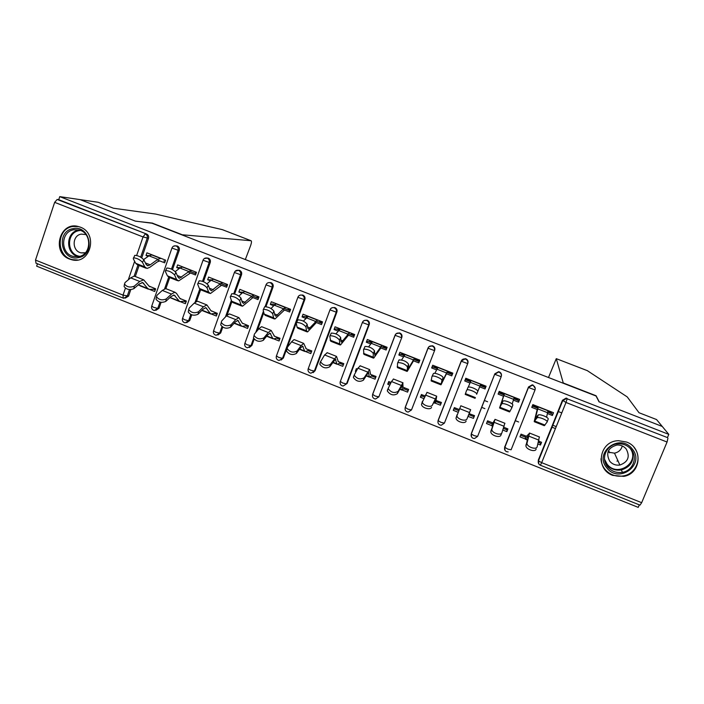 <?xml version="1.0" encoding="UTF-8"?>
<svg xmlns="http://www.w3.org/2000/svg" width="704" height="704" viewBox="0 0 704 704"><rect width="100%" height="100%" fill="white"/><g stroke="black" fill="none" stroke-linecap="round" stroke-linejoin="round"><path stroke-width="1.06" d="M69.555 259.063L71.958 259.802C90.473 264.81 98.56 233.42 80.274 227.146L78.566 226.591C59.778 220.766 51.031 252.63 69.555 259.063M612.744 475.385L623.762 476.379C641.194 473.713 643.342 447.762 626.542 442.042L618.587 440.704C599.289 440.678 594.572 469.119 612.744 475.385M37.453 263.745L36.652 266.156L638.238 507.373L639.294 504.847M155.258 289.925L153.454 289.203M195.976 273.724L189.42 271.146M180.462 267.617L176.713 267.573L179.194 268.55M185.97 302.139L183.841 301.294M227.084 285.965L220.66 283.43M211.622 279.875L207.662 279.761L210.426 280.852M216.929 314.459L214.474 313.482M258.456 298.311L252.155 295.83M243.038 292.239L238.867 292.046L241.93 293.251M248.151 326.876L245.362 325.767M290.092 310.754L283.914 308.326M274.718 304.709L273.011 304.04L270.336 304.436L273.689 305.756M279.629 339.398L276.496 338.149M321.983 323.303L315.938 320.927M306.671 317.284L304.418 316.395L302.06 316.923L305.712 318.366M311.362 352.018L307.886 350.636M354.147 335.966L348.234 333.634M338.888 329.956L336.09 328.856L334.048 329.525L338.008 331.082M343.367 364.751L339.53 363.229M386.575 348.726L380.794 346.447M371.378 342.742L368.025 341.422L366.309 342.223L370.577 343.904M375.637 377.59L371.448 375.918M419.285 361.601L413.644 359.374M404.14 355.634L400.215 354.094L398.842 355.027L403.427 356.831M408.179 390.535L403.621 388.722M390.447 383.478L389.206 382.985L387.728 384.226L389.62 384.982M452.267 374.572L446.767 372.407M437.184 368.641L432.687 366.872L431.649 367.946L436.55 369.882M440.994 403.586L436.075 401.632M424.442 397.003L421.511 395.842L420.367 397.223L423.702 398.552M469.964 383.029L464.737 380.97L465.802 378.242L486.103 386.223L485.021 388.96L485.496 387.649L480.172 385.554M470.501 381.753L465.423 379.755L464.737 380.97M460.847 405.777L456.922 415.782C457.248 419.294 466.101 421.898 467.042 418.757L470.659 409.666L469.154 413.653L474.531 415.633L473.466 418.352L474.056 416.742L468.794 414.647M458.735 410.643L454.089 408.795L453.279 410.326L458.075 412.236M503.668 396.299L498.106 394.108L499.189 391.371L519.658 399.414L518.566 402.169L518.681 400.708L513.867 398.816M504.117 394.979L498.617 392.814M503.756 427.258L507.918 428.912L506.836 431.64L507.074 429.871L503.378 428.402M492.237 423.975L487.106 421.934M245.335 259.547L250.703 245.353C251.583 242.704 251.706 241.173 251.082 240.742L222.35 229.654L155.584 214.06L113.432 208.226L98.173 202.286L80.177 199.637L135.414 221.162L151.307 222.966L596.059 396.018L599.025 401.817L662.27 426.466L668.8 434.368L667.454 437.589L567.16 398.816L667.454 437.589M401.914 353.109L401.623 353.874L404.36 355.133M466.523 379.412L466.171 380.046M484.898 408.628L481.65 407.334M487.608 401.755L484.352 400.47M485.883 386.135L485.355 387.596M518.628 421.995L515.24 420.649M667.946 438.205L667.058 442.033L641.661 502.682L640.006 505.138L540.399 465.23M537.654 409.684L531.758 407.361L532.858 404.606L553.502 412.729L552.394 415.483L552.147 413.882L547.853 412.192M538.014 408.32L532.277 406.058M538.692 441.144L541.587 442.297L540.487 445.034L540.373 443.124L538.366 442.323M525.43 437.175L520.599 435.257M555.447 428.569L551.901 427.17M151.994 223.23L135.23 221.091L80.177 199.637L59.743 196.627L668.8 434.368M36.027 263.129L35.499 260.084L54.657 202.347L57.156 199.47L58.731 199.69L59.743 196.627M526.733 436.383L521.048 434.13L519.957 436.858L525.386 439.023L525.483 435.899M547.518 413.565L552.394 415.483M537.909 444.004L540.487 445.034M161.102 302.324L159.025 308.273L155.866 310.35M175.824 245.872L177.364 246.057C179.098 246.946 179.731 248.362 179.256 250.307L172.506 269.632M169.734 277.578L165.854 288.693M58.731 199.69L146.617 234.036C148.333 234.925 148.958 236.333 148.491 238.278L141.75 257.831M139.119 265.478L135.309 276.514M130.794 289.626L128.568 296.094L125.268 298.144M538.234 462.194L538.34 460.02L562.452 400.25L566.113 398.112L567.028 398.341M188.179 272.087L195.527 274.982L196.469 272.307L177.646 264.906L176.713 267.573M181.21 298.998L186.349 301.039L185.416 303.706L180.286 301.655M222.754 327.175L220.686 332.939L217.888 335.034M237.899 270.23L239.624 270.389C241.384 271.295 242.026 272.721 241.534 274.683L234.626 293.99M231.854 301.734L227.005 315.286M251.064 296.85L257.998 299.578L258.966 296.886L239.826 289.362L238.867 292.046M230.111 314.16L229.17 313.975L226.389 315.911L221.672 320.998L221.25 322.432C223.784 325.802 227.066 326.577 231.088 324.746L235.726 319.616L238.894 317.645L242.264 323.127L248.547 325.776L247.579 328.442L242.405 326.383L247.342 325.292M300.846 295.038L302.922 295.126C304.718 296.041 305.351 297.484 304.85 299.455L283.369 358.019L281.081 360.043M315.005 322.018L321.508 324.588L322.511 321.878L303.054 314.222L302.06 316.923M294.633 339.777L293.92 339.689L291.588 341.827L287.452 347.204L287.144 348.55C289.81 352.167 293.11 352.986 297.035 351.023L301.083 345.602L303.697 343.376L306.266 348.885L311.775 350.918L310.781 353.602L305.562 351.525L309.452 349.994M364.461 320.478L367.286 320.276C369.107 321.209 369.75 322.661 369.222 324.641L347.098 383.513L343.798 385.598M380.028 347.626L386.091 350.011L387.121 347.292L367.33 339.504L366.309 342.223M360.263 365.834L357.914 368.192L354.174 375.1C356.99 378.981 360.316 379.87 364.144 377.758L369.618 369.556L370.603 374.466L376.059 376.482L375.038 379.174L369.776 377.08L372.583 375.091M357.377 369.046L356.374 368.65L355.353 371.342L355.837 371.536M429.211 346.518L432.74 345.858C434.588 346.799 435.239 348.269 434.694 350.258L411.497 409.939L434.694 350.258M446.16 373.657L451.766 375.866L452.83 373.138L432.705 365.218L431.649 367.946M427.029 392.348L422.374 402.107C422.708 405.522 431.358 407.986 432.441 404.967L436.682 396.185L436.022 400.479L441.434 402.468L440.378 405.187L435.072 403.075L436.753 400.611M424.961 395.921L421.406 394.513L420.367 397.223M471.328 433.497L494.833 373.789L498.608 371.686L499.312 371.879C501.107 372.768 501.785 374.176 501.354 376.112M513.436 400.145L518.566 402.169M493.02 422.981L487.555 420.816L486.482 423.535L491.841 425.674L492.527 422.787M502.823 430.047L506.836 431.64M504.53 448.219L528.502 386.962L532.224 384.842L533.025 385.053L535.242 388.326M467.042 418.757L469.55 412.491L468.072 416.416L473.466 418.352M459.202 409.534L454.344 407.607L453.279 410.326M479.662 386.848L485.021 388.96M461.745 360.158L465.881 358.811C467.746 359.762 468.406 361.24 467.843 363.238L444.418 423.113L467.843 363.238M403.322 387.323L408.61 389.418L407.572 392.128L402.292 390.025L404.536 387.798M391.019 382.43L388.749 381.524L387.728 384.226M412.958 360.589L418.792 362.886L419.839 360.158L399.881 352.308L398.842 355.027M396.458 333.608L399.872 333.018C401.711 333.951 402.362 335.412 401.826 337.401L378.849 396.871L401.826 337.401M327.307 352.748L324.606 354.948L320.514 361.768C323.25 365.517 326.568 366.37 330.449 364.338L336.521 356.409L338.298 361.618L343.781 363.642L342.769 366.335L337.533 364.25L340.886 362.49M347.38 334.77L353.663 337.242L354.684 334.532L335.06 326.814L334.048 329.525M332.587 307.657L334.972 307.648C336.776 308.572 337.418 310.024 336.899 311.995L315.102 370.718L313.139 372.645M262.24 326.911L261.413 326.77L258.852 328.812L254.417 334.048L254.056 335.43C256.652 338.923 259.943 339.724 263.921 337.832L268.259 332.552L271.163 330.458L274.507 336.257L280.025 338.29L279.048 340.974L273.856 338.906L278.274 337.594M282.894 309.382L289.626 312.03L290.611 309.329L271.313 301.743L270.336 304.436M254.17 339.17L251.9 345.426L249.339 347.503M269.271 282.568L271.146 282.709C272.923 283.615 273.557 285.05 273.055 287.012L265.954 306.627M263.798 312.585L257.224 330.73M198.255 301.506L197.208 301.277L194.207 303.116L189.2 308.062L188.716 309.531C191.198 312.787 194.471 313.535 198.537 311.784L203.465 306.794L206.906 304.938L210.91 310.658L217.325 313.359L216.374 316.026L211.218 313.975M219.49 284.416L226.635 287.232L227.594 284.548L208.613 277.077L207.662 279.761M191.743 314.846L189.728 320.558L186.736 322.652M206.747 257.998L208.366 258.174C210.118 259.072 210.751 260.489 210.267 262.442L203.465 281.679M200.596 289.81L196.469 301.47M135.335 276.522L134.077 276.206L130.654 277.851L125.083 282.515L124.485 284.055C126.852 287.091 130.108 287.795 134.262 286.176L139.753 281.468L143.713 279.849L148.966 286.026L155.637 288.825L154.713 291.482L149.6 289.441L155.549 289.071M138.222 284.918L139.075 285.252M157.124 259.864L164.674 262.838L165.607 260.163L146.934 252.824L146.01 255.49L148.21 256.353M474.32 415.554L473.898 416.68M355.353 371.342L356.321 370.762M210.267 262.442L209.176 262.434C209.66 260.471 209.026 259.046 207.275 258.148L204.266 258.57M146.01 255.49L149.336 255.578M534.362 421.758L544.306 425.682L547.087 422.083C548.416 420.64 539.361 416.671 537.222 417.762L537.882 415.237L535.348 418.713L538.234 406.727M537.143 409.693L534.213 421.538L536.853 418.035M537.882 415.237L538.261 414.955C540.399 413.855 549.454 417.815 548.117 419.267L547.166 421.863M549.428 412.808L549.578 412.271L547.958 411.629M547.994 411.462L551.32 412.773L551.637 411.99M532.55 405.381L537.011 407.141L537.046 407.942M537.319 406.366L537.011 407.141M532.488 405.539L537.02 407.326M546.603 417.217L548.002 410.564M536.122 449.064C535.48 452.487 526.214 449.574 525.897 445.852L528.387 436.049L525.386 439.014M539.361 436.946L537.17 446.697C536.545 450.111 527.261 447.198 526.935 443.485L525.897 445.852M526.486 436.286L529.522 433.242L526.935 443.485M539.722 441.558L539.273 442.684M632.166 448.87C645.682 464.35 619.01 484.194 606.83 467.878C593.375 452.549 619.819 432.546 632.166 448.87M607.684 466.954C611.582 471.398 616.502 473.185 622.433 472.322C632.949 470.756 638.062 457.318 631.11 449.372C627.757 445.482 623.48 443.626 618.288 443.793C606.76 444.022 600.195 458.454 607.684 466.954M622.274 445.958C621.183 449.874 618.587 452.276 614.495 453.165L607.922 452.074M609.734 461.243C612.41 464.306 615.789 465.564 619.872 465.036C628.162 461.982 630.256 456.614 626.146 448.923C623.744 446.142 620.682 444.84 616.968 445.025C607.974 447.638 605.563 453.05 609.734 461.243M600.987 458.735C601.154 462.642 602.483 466.154 604.965 469.278C609.902 474.874 616.097 477.083 623.559 475.886C636.46 473.766 642.611 457.239 634.049 447.462M616.959 461.12L617.989 460.882M73.154 228.65C90.552 224.778 95.797 255.332 78.17 257.682C60.852 261.439 55.59 231.123 73.154 228.65M78.452 256.617C91.731 255.006 92.224 232.698 79.006 229.962L73.814 229.759C60.315 231.51 60.271 254.197 73.726 256.502L78.452 256.617M85.941 234.582L81.303 234.115C71.852 235.33 71.764 251.205 81.18 252.859L85.413 252.754M78.514 226.574L72.785 226.494C55.994 228.686 56.003 256.898 72.741 259.706L77.563 259.97M609.629 452.804L608.608 450.419M587.321 370.656L627.238 396.915L639.012 412.729L656.568 419.558L662.27 426.466L599.236 401.905L596.086 395.754L563.27 382.976L556.274 358.653L548.495 377.502M561.766 412.914L558.219 411.514M556.23 426.606L552.693 425.207M181.491 234.705L251.038 240.733M152.073 223.001L181.57 234.476M499.629 408.021L509.546 411.946L511.711 408.109C512.82 406.622 504.011 402.723 501.952 403.788L502.63 401.333L500.72 405.029L504.548 393.474M503.422 396.422L499.602 407.845L501.565 404.105M502.63 401.333L503.017 401.007C505.085 399.925 513.885 403.832 512.767 405.328L511.746 408.003M516.974 400.039L517.15 399.511L514.026 398.279M499.497 391.486L499.233 392.278L503.888 394.108L503.738 394.83M514.07 398.112L518.074 399.687L518.382 398.913M499.233 392.278L499.541 391.503M504.187 393.334L503.888 394.108M498.819 392.295L503.853 394.275M512.186 404.052L514.237 397.285M479.6 387.042L476.652 394.266C477.55 392.735 468.97 388.89 466.99 389.937L468.081 387.182C470.07 386.118 478.641 389.963 477.734 391.512L480.753 384.12M475.094 398.323L465.221 394.416L466.594 390.298M484.783 387.376L485.012 386.681M480.418 385.053L484.986 386.857M480.788 384.129L480.48 384.903L485.109 386.725L485.417 385.95M480.48 384.903L480.207 385.572M466.726 378.602L466.426 379.368L470.791 381.084M466.541 380.195L466.752 379.676L470.721 381.242M468.248 387.13L471.143 380.336M431.992 376.464L433.453 373.481C435.362 372.434 443.714 376.226 443.01 377.819L442.147 381.902L447.55 371.061M440.88 384.789L431.156 380.952L431.93 376.614L433.453 373.481M446.371 373.956L441.065 384.701L441.901 380.547C442.596 378.972 434.236 375.179 432.326 376.209M447.726 372.196L452.47 374.062M452.804 373.12L452.417 373.859L452.716 373.094M448.131 371.29L447.832 372.055L452.417 373.859M447.832 372.055L447.374 372.654M434.183 365.798L433.893 366.573L437.527 367.998M434.764 367.69L434.993 367.189L437.448 368.148M434.817 373.349L438.029 367.312M398.728 360.351L399.115 359.894C403.454 360.017 406.613 361.469 408.593 364.241L408.329 368.544L414.638 358.116M406.965 371.378L397.39 367.594L397.575 363.053L399.115 359.894M413.415 360.985L407.264 371.342L407.458 366.951C405.469 364.188 402.301 362.736 397.971 362.595M415.298 359.436L419.478 361.082M415.747 358.547L415.448 359.313L419.54 360.923M415.448 359.313L414.814 359.841M403.242 355.282L403.498 354.79L404.448 355.168M401.606 359.955L405.196 354.394M364.698 346.931L365.077 346.43C369.257 346.544 372.398 348.005 374.484 350.794L374.801 355.3L381.99 345.277M373.34 358.09L363.915 354.358L363.528 349.606L365.077 346.43M380.741 348.119L373.754 358.09L373.182 357.174L373.314 353.47C371.219 350.698 368.086 349.246 363.906 349.105M383.143 346.782L386.769 348.216M383.627 345.919L383.337 346.685L386.83 348.058M383.337 346.685L382.518 347.134M369.908 340.525L369.626 341.29L371.844 342.162M368.632 346.808L372.627 341.59M501.855 432.89L500.958 435.037C500.166 438.319 491.119 435.574 490.802 431.957L493.891 422.171L491.841 425.665M504.856 423.254L501.952 432.661C501.16 435.943 492.105 433.189 491.779 429.572L490.802 431.957M492.923 422.937L494.982 419.522L491.779 429.572M487.414 422.057L487.854 420.93M487.898 420.948L487.458 422.074M506.651 428.402L506.202 429.528M466.11 421.142C465.168 424.292 456.333 421.696 456.007 418.176L457.028 414.77M455.259 407.968L454.819 409.086M473.845 415.36L473.405 416.486M468.142 416.231L469.242 413.53M432.441 404.967L435.582 398.992L435.081 403.075M431.561 407.37C430.478 410.388 421.837 407.933 421.52 404.51L422.4 401.342M440.968 403.577L441.408 402.459M422.884 395.094L422.453 396.211M441.32 402.433L440.889 403.55M393.501 379.034L391.503 381.542L388.124 388.546C391.019 392.568 394.363 393.492 398.138 391.31L397.32 393.712L401.914 385.607L402.292 390.025M403.022 387.191L402.829 382.932L398.138 391.31M397.32 393.712C393.545 395.903 390.21 394.988 387.323 390.966L387.499 389.796M390.782 382.334L390.35 383.442M364.144 377.758L363.378 380.178L368.535 372.346L369.213 376.702L369.785 377.08M363.378 380.178C359.55 382.298 356.233 381.41 353.426 377.529L353.646 376.297M330.968 333.626L331.329 333.08C335.368 333.194 338.483 334.655 340.666 337.454L340.886 341.308L341.563 342.17L349.624 332.543M340.006 344.907L330.73 341.238L329.771 336.283L331.329 333.08M348.339 335.359L340.525 344.951L339.706 343.948L339.478 340.111C337.278 337.322 334.162 335.861 330.132 335.738M350.97 334.717L351.261 334.242L354.341 335.447M351.771 333.388L351.49 334.154L354.394 335.298M351.49 334.154L350.495 334.532M338.166 328.038L337.885 328.803L339.416 329.402M335.878 333.863L340.34 328.891M330.449 364.338L329.736 366.766L335.447 359.19L336.776 363.792L337.542 364.25M329.736 366.766C325.864 368.808 322.555 367.954 319.818 364.206L320.091 362.912M297.528 320.443L297.871 319.845C301.77 319.959 304.858 321.42 307.146 324.236L307.727 328.214L308.616 329.155L317.53 319.915M306.962 331.839L297.827 328.231L297 327.061L296.305 323.066L297.871 319.845M316.21 322.705L307.595 331.927L306.522 330.827L305.932 326.867C303.635 324.069 300.538 322.608 296.648 322.476M320.126 322.573L320.434 322.115L322.168 322.793M320.179 320.962L319.898 321.719L322.23 322.643M319.898 321.719L318.736 322.027M306.689 315.656L306.407 316.413L307.261 316.747M303.354 321.103L308.317 316.298M297.035 351.023L296.384 353.461L300.432 348.022L302.632 346.148L304.612 350.988L305.571 351.525M296.384 353.461C292.459 355.441 289.168 354.614 286.502 350.988L286.818 349.65M264.378 307.366L264.695 306.724C268.462 306.838 271.533 308.299 273.918 311.124L274.85 315.234L275.942 316.254L283.474 308.766L285.692 307.402M274.19 318.886L265.197 315.33L264.185 314.09L263.138 309.971L264.695 306.724M284.337 310.156L274.938 319.018L273.618 317.821L272.677 313.738C270.283 310.93 267.212 309.461 263.446 309.338M289.529 310.534L290.277 310.244M288.842 308.634L288.57 309.399L290.33 310.094M288.57 309.399L287.241 309.637M275.466 303.371L275.37 304.207M271.04 308.51L274.27 305.149L276.558 303.802M263.921 337.832L263.322 340.278L267.661 334.99L270.098 333.212L272.712 338.29L273.865 338.897M263.322 340.278C259.354 342.179 256.062 341.387 253.466 337.894L253.783 336.565M231.502 294.334L231.801 293.718C235.444 293.823 238.498 295.302 240.97 298.135L242.246 302.359L243.549 303.459L251.68 296.252L254.126 294.985M241.71 306.038L232.857 302.535L231.642 301.224L230.252 296.991L231.801 293.718M252.736 297.713L242.554 306.214L240.997 304.929L239.703 300.722C237.222 297.898 234.168 296.428 230.525 296.305M257.761 296.41L257.488 297.167L258.694 297.642M257.488 297.167L256.001 297.343M256.846 297.669L257.189 297.229L257.092 297.774M238.92 296.058L242.554 292.662L245.062 291.421M231.088 324.746L230.542 327.21L235.18 322.062L237.846 320.39L241.076 325.697L242.414 326.383M230.542 327.21C226.521 329.041 223.247 328.266 220.713 324.896L220.986 323.646M198.889 281.398L199.188 280.817C202.708 280.931 205.744 282.41 208.314 285.252L209.933 289.599L211.42 290.77L220.15 283.844L222.816 282.665M209.493 293.304L200.781 289.854L199.382 288.473L197.648 284.117L199.188 280.817M221.399 285.375L210.452 293.524L208.657 292.142L207.02 287.822C204.45 284.988 201.406 283.51 197.886 283.386M226.934 284.284L226.662 285.041L227.322 285.305M226.662 285.041L225.016 285.146M226.741 285.824L227.11 285.393L227.022 285.938M226.274 285.067L227.11 285.393M206.994 283.756L211.103 280.28L213.831 279.136M198.537 311.784L198.044 314.248L202.963 309.25L205.858 307.674L210.716 313.966L216.665 313.095M198.044 314.248C193.978 316.017 190.714 315.269 188.241 312.004L188.461 310.842M166.558 268.576L166.839 268.03C170.245 268.145 173.281 269.623 175.93 272.483L177.883 276.945L179.573 278.194L188.874 271.533L191.761 270.45M177.558 280.676L168.978 277.279L167.385 275.827L165.317 271.357L166.839 268.03M190.318 273.134L178.614 280.931L176.59 279.462L174.618 275.026C171.952 272.184 168.925 270.697 165.519 270.574M196.354 272.263L196.205 273.064M196.09 273.011L194.278 273.055M195.668 273.02L196.152 273.214M175.243 271.586L179.907 268.004L182.846 266.948M166.663 288.966L165.51 288.693L162.298 290.435L157.01 295.231L156.464 296.736C158.884 299.886 162.149 300.617 166.267 298.918L165.818 301.4L171.028 296.542L174.143 295.073L179.731 301.638L186.234 300.995M179.96 298.496L181.227 298.998L179.81 298.294L176.387 293.207L174.627 292.31L171.477 294.078L166.267 298.918M165.818 301.4C161.709 303.098 158.453 302.377 156.033 299.218L156.226 298.135M169.91 297.581L179.186 301.418M134.499 255.86L134.772 255.35C138.063 255.464 141.082 256.96 143.827 259.82L146.106 264.396L147.99 265.716L150.216 264.827L157.863 259.327L160.961 258.342M145.886 268.154L137.438 264.81L135.67 263.287L133.267 258.702L134.772 255.35M159.482 260.999L157.353 261.844L149.697 267.379L147.039 268.453L144.786 266.895L142.49 262.346C139.744 259.486 136.717 257.998 133.426 257.875M165.29 261.078L163.794 261.052M143.66 259.547L148.966 255.825L152.117 254.866M134.262 286.176L133.874 288.658L139.357 283.941L142.692 282.568L147.734 288.543L149.609 289.441M133.874 288.658C129.721 290.294 126.465 289.59 124.106 286.546L124.256 285.534M138.565 284.618L140.175 285.894L148.394 289.159M667.058 442.033L565.99 402.477L541.666 462.66L641.661 502.682M566.113 398.112L567.16 398.816L565.99 402.477L562.452 400.25M541.666 462.66L540.364 465.221C538.56 464.306 537.926 462.862 538.446 460.865L562.575 400.734L566.245 398.587L562.663 400.849L538.446 460.865L541.666 462.66M35.499 260.084L123.024 295.117L125.4 288.209M128.278 279.849L134.64 261.334M136.673 255.438L143.035 236.94L54.657 202.347M57.156 199.47L146.617 234.036M148.491 238.278L143.035 236.94L145.323 233.93C147.048 234.819 147.682 236.236 147.206 238.181L140.677 257.154M123.244 298.074L123.024 295.117L128.568 296.094M538.34 460.02L538.833 464.006M535.014 389.981L511.113 449.794L507.804 449.108L504.654 447.216L528.502 386.962M532.224 384.842L528.59 387.526L535.022 389.946C535.603 387.93 534.934 386.443 533.034 385.475L532.233 385.264L528.493 387.394L504.724 447.392C504.205 449.372 504.838 450.806 506.625 451.704M504.733 446.574L505.006 450.349M501.186 376.71C501.75 374.695 501.09 373.208 499.198 372.249L498.494 372.055L494.789 374.308L501.186 376.71L477.62 436.401L474.566 438.504L473.176 438.302C471.398 437.413 470.774 435.987 471.275 434.025L494.833 373.789M471.416 433.25L471.451 436.762M465.256 358.635L465.661 359.137C467.526 360.096 468.186 361.574 467.632 363.572L461.278 361.205L438.117 420.772C437.615 422.726 438.24 424.142 440 425.014L441.267 425.216L444.418 423.113L440.95 422.356L438.064 420.57L461.199 361.082C461.974 359.462 463.241 358.758 465.027 358.961L461.208 361.064M432.168 345.69L432.397 346.139C434.254 347.09 434.914 348.559 434.359 350.557L428.05 348.216L405.231 407.625C404.738 409.57 405.363 410.969 407.106 411.831L408.276 412.042L411.497 409.939L407.95 409.147L405.196 407.414L427.979 348.11M399.353 332.86L398.904 333.098L399.423 333.247C401.262 334.189 401.914 335.658 401.377 337.647L395.102 335.324L372.61 394.592C372.126 396.519 372.759 397.918 374.493 398.763L375.566 398.974L378.849 396.871L375.223 396.044L372.601 394.372L395.041 335.245M395.067 335.174L395.102 335.324C395.859 333.652 397.126 332.913 398.904 333.098C397.109 332.851 395.833 333.546 395.067 335.174L395.19 335.113M369.222 324.641L368.667 324.852L346.474 383.918L347.098 383.513M366.81 320.135L366.247 320.32C364.452 320.126 363.185 320.866 362.428 322.546L368.667 324.852C369.195 322.863 368.553 321.402 366.722 320.47L366.247 320.32C364.452 320.056 363.176 320.751 362.41 322.397L362.498 322.37M336.899 311.995L336.23 312.154L314.371 371.078L315.102 370.718M334.532 307.516L333.863 307.657C332.059 307.446 330.774 308.185 330.018 309.874L336.23 312.154C336.758 310.174 336.107 308.722 334.294 307.798L333.863 307.657C332.068 307.384 330.792 308.07 330.026 309.725L330.079 309.716M304.85 299.455L304.075 299.57L282.533 358.336L283.369 358.019M297.915 297.158L297.942 297.158C298.681 295.495 299.957 294.809 301.734 295.099C299.922 294.87 298.637 295.61 297.88 297.308L297.915 297.158M273.055 287.012L272.175 287.091L265.109 306.618M263.446 311.203L255.737 332.482M253.616 338.351L250.958 345.699L251.9 345.426M241.534 274.683L240.548 274.71L233.737 293.753M231.361 300.388L225.456 316.923M221.971 326.656L219.639 333.168L220.686 332.939M206.95 258.034C205.093 257.77 203.79 258.5 203.042 260.216L209.176 262.434L202.514 281.301M199.742 289.15L195.087 302.333M190.793 314.486L188.584 320.742L189.728 320.558M179.256 250.307L178.068 250.254L171.486 269.113M168.67 277.191L164.586 288.904M159.975 302.104L157.775 308.414L159.025 308.273M137.966 265.021L134.112 276.206M129.501 289.59L127.222 296.19L123.834 298.241L123.103 298.065M498.608 371.686L494.71 374.176L471.275 434.025L474.241 435.67L477.62 436.401M431.825 345.972C430.038 345.743 428.762 346.447 427.997 348.066L428.05 348.216C428.806 346.553 430.065 345.805 431.825 345.972M362.41 322.397L340.27 381.665C339.794 383.583 340.419 384.965 342.144 385.81L343.156 386.012L346.474 383.918L342.769 383.055L340.278 381.445M330.026 309.725L308.185 368.843C307.718 370.753 308.352 372.126 310.077 372.962L311.018 373.164L314.371 371.078L310.596 370.181L308.229 368.614M302.518 294.994L302.139 295.222C303.943 296.146 304.586 297.59 304.075 299.57L297.88 297.308L276.373 356.118C275.915 358.019 276.549 359.383 278.265 360.219L279.162 360.413L282.533 358.336L278.678 357.412L276.434 355.898M270.767 282.586L270.257 282.762C272.043 283.677 272.677 285.12 272.175 287.091L266.006 284.838L244.816 343.508C244.367 345.4 245.001 346.755 246.726 347.582L247.57 347.776L250.958 345.699L247.034 344.74L244.895 343.288M269.878 282.638C268.057 282.401 266.763 283.131 266.006 284.838L266.059 284.698M239.272 270.274L238.638 270.406C240.407 271.313 241.041 272.747 240.548 274.71L234.397 272.483L213.514 330.994C213.074 332.878 213.717 334.224 215.433 335.051L216.251 335.236L219.639 333.168L215.644 332.182L213.594 330.783M234.441 272.342L234.397 272.483C235.154 270.767 236.447 270.037 238.286 270.292L235.083 271.313M203.086 260.084L182.477 318.586C182.037 320.452 182.688 321.798 184.404 322.617L185.187 322.802L188.584 320.742L184.518 319.722L182.538 318.384M177.056 245.951L176.167 245.986C177.91 246.884 178.543 248.301 178.068 250.254L171.943 248.054L151.677 306.275C151.254 308.132 151.906 309.47 153.63 310.288L154.387 310.473L157.775 308.414L153.648 307.366L151.747 306.09M171.987 247.931L171.943 248.054C172.691 246.33 174.002 245.608 175.859 245.89L173.642 246.127M535.682 416.988L536.562 417.331M534.899 421.106L545.019 425.102M537.865 408.901L547.712 412.773M538.243 406.938L548.029 410.793M538.965 440.158L528.871 436.146M525.941 445.007L526.979 442.64M527.49 439.701L525.791 439.023M631.91 450.454C634.744 460.222 631.233 466.726 621.359 469.946C615.498 470.8 610.641 469.031 606.786 464.64L605.018 461.868M604.525 459.246L607.077 464.138C617.32 477.963 640.429 462.29 630.186 448.342M78.575 256.599C65.278 254.276 65.366 231.871 78.716 230.146L79.332 230.058M80.52 230.463L79.244 230.622C65.982 232.346 66.475 254.769 79.781 256.309M587.55 370.744L556.283 358.662L587.488 370.709M500.016 407.317L510.048 411.277M503.923 395.534L513.691 399.379M504.504 393.677L514.21 397.487M465.432 393.642L475.376 397.575M477.734 391.512L476.652 394.266M470.281 382.29L479.952 386.1M471.055 380.512L480.674 384.296M442.402 380.169L442.957 380.389M431.156 380.098L441.012 383.988M443.01 377.819L441.901 380.547M436.911 369.16L446.512 372.935M437.888 367.47L447.427 371.219M408.25 366.687L409.306 367.101M397.179 366.661L406.947 370.524M408.593 364.241L407.458 366.951M403.832 356.145L413.345 359.885M405.002 354.534L414.462 358.257M374.387 353.32L375.945 353.936M363.493 353.346L373.182 357.174M374.484 350.794L373.314 353.47M371.034 343.226L380.468 346.94M372.39 341.704L381.77 345.391M504.082 426.29L494.076 422.312M490.873 431.015L491.85 428.639M492.694 425.85L492.026 425.586M469.506 412.544L459.589 408.602M435.23 398.922L425.401 395.014M434.914 402.846L433.84 402.424M401.254 385.414L391.503 381.542M401.922 389.717L399.863 388.898M368.826 372.777L368.201 372.53M367.576 372.029L357.914 368.192M370.806 374.378L370.357 374.202M369.213 376.702L366.177 375.496M340.815 340.067L342.874 340.877M330.106 340.146L339.706 343.948M340.666 337.454L339.478 340.111M338.51 330.431L347.864 334.11M340.05 328.988L349.351 332.649M335.861 359.674L335.034 359.339M334.18 358.758L324.606 354.948M338.545 361.557L337.955 361.319M336.776 363.792L332.79 362.199M307.534 326.929L310.077 327.932M297 327.061L306.522 330.827M307.146 324.236L305.932 326.867M306.258 317.733L315.533 321.385M307.982 316.369L317.205 320.003M303.169 346.676L302.157 346.271M301.083 345.602L291.588 341.827M306.557 348.832L305.826 348.542M304.612 350.988L299.684 349.026M274.542 313.905L277.561 315.102M264.185 314.09L273.618 317.821M273.918 311.124L272.677 313.738M274.27 305.149L283.474 308.766M276.179 303.864L285.322 307.463M270.758 333.793L269.553 333.309M268.259 332.552L258.852 328.812M274.842 336.222L273.97 335.878M272.712 338.29L266.86 335.966M241.842 300.995L245.326 302.377M231.642 301.224L240.997 304.929M240.97 298.135L239.703 300.722M242.554 292.662L251.68 296.252M244.64 291.456L253.713 295.029M238.621 321.015L237.23 320.461M235.726 319.616L226.389 315.911M243.382 323.708L242.378 323.312M241.076 325.697L234.326 323.013M209.405 288.2L213.356 289.758M199.382 288.473L208.657 292.142M208.314 285.252L207.02 287.822M211.103 280.28L220.15 283.844M213.356 279.154L222.35 282.691M206.756 308.343L205.181 307.718M203.465 306.794L194.207 303.116M212.177 311.3L211.042 310.851M209.704 313.21L202.057 310.174M177.25 275.502L181.65 277.244M167.385 275.827L176.59 279.462M175.93 272.483L174.618 275.026M179.907 268.004L188.874 271.533M182.336 266.948L191.259 270.459M175.155 295.786L173.395 295.09M171.477 294.078L162.298 290.435M178.587 300.828L170.069 297.44M145.367 262.918L150.216 264.827M135.67 263.287L144.786 266.895M143.827 259.82L142.49 262.346M148.966 255.825L157.863 259.327M151.562 254.848L160.415 258.333M143.81 283.325L141.882 282.559M139.753 281.468L130.654 277.851M150.533 286.792L149.142 286.238M147.734 288.543L138.873 285.023M623.55 475.886L623.762 476.379M122.98 298.012L35.851 263.111M506.642 451.704L508.174 451.898M537.222 417.762L538.261 414.955M539.493 437.008L529.487 433.03M527.393 440.026L525.527 439.287M619.872 465.036L614.495 453.165M631.831 450.34C634.718 460.143 631.224 466.673 621.359 469.946L622.433 472.322M78.531 256.599L73.726 256.502M81.18 252.859L84.506 252.956M251.082 240.742L222.446 229.68M501.952 403.788L503.017 401.007M466.99 389.937L468.081 387.182M504.926 423.28L495.009 419.338M492.58 426.166L491.85 425.876M456.922 415.782L456.007 418.176M470.659 409.666L460.83 405.768M422.374 402.107L421.52 404.51M436.682 396.185L426.941 392.313M434.878 403.198L433.699 402.732M388.124 388.546L387.323 390.966M403.005 382.809L393.351 378.972M401.966 390.104L399.705 389.198M354.174 375.1L353.426 377.529M369.618 369.556L360.043 365.746M369.345 377.115L366.01 375.786M320.514 361.768L319.818 364.206M336.521 356.409L327.026 352.634M336.987 364.232L332.596 362.49M287.144 348.55L286.502 350.988M303.697 343.376L294.281 339.636M304.894 351.463L299.482 349.298M254.056 335.43L253.466 337.894M271.163 330.458L261.826 326.753M273.073 338.791L266.64 336.23M221.25 322.432L220.713 324.896M238.894 317.645L229.636 313.966M241.516 326.234L234.089 323.268M188.716 309.531L188.241 312.004M206.906 304.938L197.718 301.294M210.223 313.773L201.81 310.42M178.702 277.974L179.177 278.159M156.464 296.736L156.033 299.218M180.77 298.98L180.312 298.795M175.173 292.345L166.074 288.728M147.039 265.461L147.558 265.672M124.485 284.055L124.106 286.546M150.031 286.757L149.53 286.554M143.713 279.849L134.693 276.267"/></g></svg>
